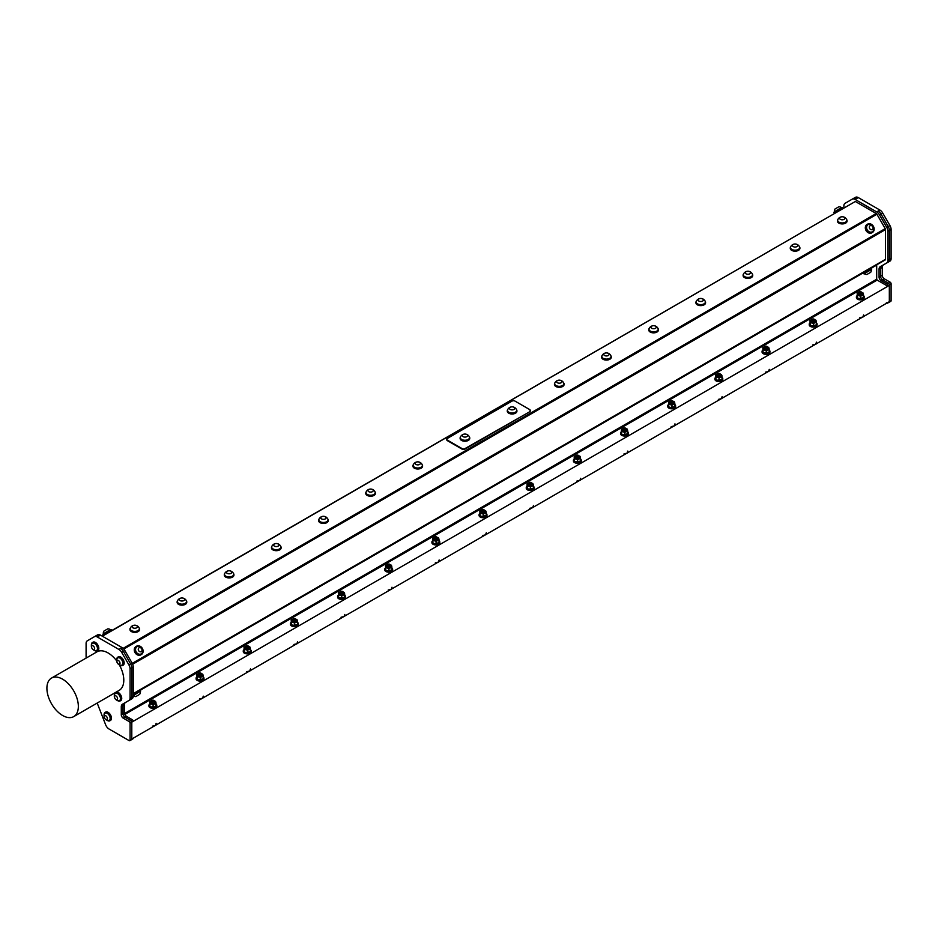 <?xml version="1.0" encoding="UTF-8"?>
<svg xmlns="http://www.w3.org/2000/svg" width="938" height="938" viewBox="0 0 938 938"><rect width="100%" height="100%" fill="white"/><g stroke="black" fill="none" stroke-linecap="round" stroke-linejoin="round"><path stroke-width="1.41" d="M78.346 706.42A22.231 12.839 60 0 1 73.739 716.597A22.231 12.839 60 0 1 51.508 703.758A22.231 12.839 60 0 1 51.508 678.08A22.231 12.839 60 0 1 68.638 684.048A22.231 12.839 60 0 1 78.346 706.42M124.836 714.428L877.159 280.075L887.852 286.254L889.33 284.777L889.33 301.661L131.801 739.015M434.892 537.04L434.915 538.142A1.348 0.786 0 0 0 435.889 538.365L434.529 537.826M436.51 538.729L435.08 538.775M435.889 538.365L434.118 537.767L434.599 537.263M437.436 537.673L434.153 538.178M434.106 538.447L434.106 538.4A1.747 1.008 -0 0 0 434.106 538.447A1.747 1.008 -0 0 0 434.13 538.6L437.612 538.213M434.106 537.908L434.47 538.529A1.747 1.008 180 0 1 434.106 537.908A1.747 1.008 180 0 1 434.118 537.767M434.47 538.529L436.85 537.064M482.05 509.815L482.085 510.917A1.348 0.786 0 0 0 483.058 511.14L481.686 510.6M483.68 511.503L482.238 511.538M483.058 511.14L481.288 510.542L481.757 510.026M484.606 510.448L481.323 510.952M481.276 511.163L481.276 511.222A1.747 1.008 -0 0 0 481.276 511.222A1.747 1.008 -0 0 0 481.288 511.362L484.77 510.917M481.276 510.729L481.628 511.292A1.747 1.008 180 0 1 481.276 510.682A1.747 1.008 180 0 1 481.288 510.542M481.628 511.292L484.02 509.826M529.22 482.578L529.243 483.691A1.348 0.786 0 0 0 530.216 483.902L528.856 483.363M530.849 484.266L529.407 484.313M530.216 483.902L528.457 483.305L528.926 482.8M531.764 483.222L528.481 483.715M528.434 483.985L528.434 483.938A1.747 1.008 -0 0 0 528.434 483.985A1.747 1.008 -0 0 0 528.457 484.137L531.94 483.75M528.434 483.445L528.798 484.067A1.747 1.008 180 0 1 528.434 483.445A1.747 1.008 180 0 1 528.457 483.305M528.798 484.067L531.178 482.601M576.389 455.352L576.413 456.454A1.348 0.786 0 0 0 577.386 456.677L576.014 456.138M578.007 457.041L576.565 457.087M577.386 456.677L575.615 456.079L576.084 455.563M578.934 455.985L575.651 456.489M575.604 456.712L575.604 456.759A1.747 1.008 -0 0 0 575.604 456.759A1.747 1.008 -0 0 0 575.615 456.9L579.098 456.454M575.604 456.267L575.967 456.829A1.747 1.008 180 0 1 575.604 456.22A1.747 1.008 180 0 1 575.615 456.079M575.967 456.829L578.347 455.364M623.547 428.115L623.582 429.229A1.348 0.786 0 0 0 624.544 429.44L623.184 428.901M625.177 429.803L623.735 429.85M624.544 429.44L622.785 428.854L623.254 428.338M626.092 428.76L622.82 429.264M622.762 429.534L622.762 429.475A1.747 1.008 -0 0 0 622.762 429.534A1.747 1.008 -0 0 0 622.785 429.674L626.267 429.287M622.762 429.041L623.125 429.604A1.747 1.008 180 0 1 622.762 428.994A1.747 1.008 180 0 1 622.785 428.854M623.125 429.604L625.505 428.138M670.717 400.889L670.74 401.992A1.348 0.786 0 0 0 671.714 402.214L670.342 401.675M673.038 401.816L670.893 402.625M671.714 402.214L669.943 401.616L670.424 401.112M673.261 401.523L669.978 402.027M669.931 402.25L669.931 402.296A1.747 1.008 -0 0 0 669.931 402.296A1.747 1.008 -0 0 0 669.943 402.449L673.437 402.003M669.931 401.816L670.295 402.379A1.747 1.008 180 0 1 669.931 401.757A1.747 1.008 180 0 1 669.943 401.616M670.295 402.379L672.675 400.913M717.875 373.664L717.91 374.766A1.348 0.786 0 0 0 718.871 374.989L717.511 374.45M719.505 375.352L718.062 375.388M718.871 374.989L717.113 374.391L717.582 373.875M720.419 374.297L717.148 374.801M717.089 375.071L717.089 375.012A1.747 1.008 -0 0 0 717.089 375.071A1.747 1.008 -0 0 0 717.113 375.212L720.595 374.825M717.089 374.579L717.453 375.141A1.747 1.008 180 0 1 717.089 374.532A1.747 1.008 180 0 1 717.113 374.391M717.453 375.141L719.845 373.676M765.045 346.427L765.068 347.541A1.348 0.786 0 0 0 766.041 347.752L764.681 347.212M767.366 347.353L765.232 348.162M766.041 347.752L764.271 347.154L764.751 346.65M767.589 347.072L764.306 347.564M764.259 347.787L764.259 347.834A1.747 1.008 -0 0 0 764.259 347.834A1.747 1.008 -0 0 0 764.282 347.986L767.765 347.541M764.259 347.295L764.622 347.916A1.747 1.008 180 0 1 764.259 347.295A1.747 1.008 180 0 1 764.271 347.154M764.622 347.916L767.003 346.45M812.202 319.201L812.238 320.304A1.348 0.786 0 0 0 813.211 320.526L811.839 319.987M813.832 320.89L812.39 320.925M813.211 320.526L811.44 319.928L811.909 319.412M814.759 319.835L811.476 320.339M811.429 320.608L811.429 320.562A1.747 1.008 -0 0 0 811.429 320.608A1.747 1.008 -0 0 0 811.44 320.749L814.923 320.374M811.429 320.116L811.78 320.679A1.747 1.008 180 0 1 811.429 320.069A1.747 1.008 180 0 1 811.44 319.928M811.78 320.679L814.172 319.213M859.372 291.964L859.396 293.078A1.348 0.786 0 0 0 860.369 293.289L858.61 292.691L859.079 292.187M861.916 292.609L858.633 293.113M860.369 293.289L859.009 292.75M861.002 293.653L859.56 293.7M858.587 293.324L858.587 293.383A1.747 1.008 -0 0 0 858.587 293.383A1.747 1.008 -0 0 0 858.61 293.524L862.092 293.078M858.587 292.844L858.95 293.453A1.747 1.008 180 0 1 858.587 292.844A1.747 1.008 180 0 1 858.61 292.691M858.95 293.453L861.33 291.988M151.897 700.428L151.933 701.53A1.348 0.786 0 0 0 152.906 701.753L151.534 701.202M154.219 701.343L152.085 702.152M152.906 701.753L151.135 701.155L151.604 700.639M154.453 701.061L151.17 701.565M151.124 701.835L151.124 701.776A1.747 1.008 -0 0 0 151.124 701.835A1.747 1.008 -0 0 0 151.135 701.976L154.618 701.53M151.124 701.296L151.475 701.905A1.747 1.008 180 0 1 151.124 701.296A1.747 1.008 180 0 1 151.135 701.155M151.475 701.905L153.867 700.44M199.067 673.191L199.091 674.305A1.348 0.786 0 0 0 200.064 674.516L198.704 673.976M201.389 674.117L199.255 674.926M200.064 674.516L198.305 673.918L198.774 673.414M201.611 673.824L198.328 674.328M198.281 674.551L198.281 674.598A1.747 1.008 -0 0 0 198.281 674.598A1.747 1.008 -0 0 0 198.305 674.75L201.787 674.363M198.281 674.117L198.645 674.68A1.747 1.008 180 0 1 198.281 674.059A1.747 1.008 180 0 1 198.305 673.918M198.645 674.68L201.025 673.214M246.237 645.965L246.26 647.068A1.348 0.786 0 0 0 247.233 647.29L245.862 646.751M248.547 646.88L246.413 647.689M247.233 647.29L245.463 646.692L245.932 646.176M248.781 646.599L245.498 647.103M245.451 647.372L245.451 647.326A1.747 1.008 -0 0 0 245.451 647.372A1.747 1.008 -0 0 0 245.463 647.513L248.945 647.103M245.451 646.833L245.815 647.443A1.747 1.008 180 0 1 245.451 646.833A1.747 1.008 180 0 1 245.463 646.692M245.815 647.443L248.195 645.977M293.395 618.728L293.43 619.842A1.348 0.786 0 0 0 294.391 620.053L292.633 619.455L293.102 618.951M295.939 619.373L292.668 619.866M294.391 620.053L293.031 619.514M295.024 620.417L293.582 620.464M292.609 620.088L292.609 620.135A1.747 1.008 -0 0 0 292.609 620.135A1.747 1.008 -0 0 0 292.633 620.288L296.115 619.901M292.609 619.655L292.973 620.217A1.747 1.008 180 0 1 292.609 619.596A1.747 1.008 180 0 1 292.633 619.455M292.973 620.217L295.353 618.752M343.109 592.136L339.779 592.863A1.747 1.008 -0 0 0 339.779 592.91A1.747 1.008 -0 0 0 339.791 593.051L343.273 592.64M339.779 592.37L340.142 592.992A1.747 1.008 180 0 1 339.779 592.37A1.747 1.008 180 0 1 339.791 592.23L340.271 591.726M340.142 592.992L342.522 591.515M340.564 591.503L340.588 592.605A1.348 0.786 0 0 0 341.561 592.828L340.189 592.288M342.182 593.191L340.74 593.238M341.561 592.828L339.791 592.23M386.937 565.626L386.937 565.684A1.747 1.008 -0 0 0 386.937 565.684A1.747 1.008 -0 0 0 386.96 565.825L390.443 565.438L386.995 565.415M386.937 565.192L387.3 565.755A1.747 1.008 180 0 1 386.937 565.145A1.747 1.008 180 0 1 386.96 565.004L387.429 564.488M387.3 565.755L389.692 564.289M387.722 564.277L387.757 565.38A1.348 0.786 0 0 0 388.719 565.602L387.359 565.051M389.352 565.954L387.91 566.001M388.719 565.602L386.96 565.004M149.693 704.051A3.94 2.275 -0 0 0 148.931 705.399A3.94 2.275 -0 0 0 152.871 707.674A3.94 2.275 -0 0 0 156.81 705.399A3.94 2.275 -0 0 0 156.036 704.051M156.763 705.728A3.94 2.275 180 0 1 156.81 706.044A3.94 2.275 180 0 1 152.871 708.319A3.94 2.275 180 0 1 148.931 706.044A3.94 2.275 180 0 1 148.966 705.728M196.863 676.826A3.94 2.275 -0 0 0 196.101 678.174A3.94 2.275 -0 0 0 200.029 680.449A3.94 2.275 -0 0 0 203.968 678.174A3.94 2.275 -0 0 0 203.206 676.826M203.933 678.491A3.94 2.275 180 0 1 203.968 678.819A3.94 2.275 180 0 1 200.029 681.094A3.94 2.275 180 0 1 196.101 678.819A3.94 2.275 180 0 1 196.136 678.491M244.032 649.6A3.94 2.275 -0 0 0 243.259 650.949A3.94 2.275 -0 0 0 247.198 653.223A3.94 2.275 -0 0 0 251.138 650.949A3.94 2.275 -0 0 0 250.376 649.6M251.103 651.265A3.94 2.275 180 0 1 251.138 651.593A3.94 2.275 180 0 1 247.198 653.856A3.94 2.275 180 0 1 243.259 651.593A3.94 2.275 180 0 1 243.294 651.265M291.19 622.363A3.94 2.275 -0 0 0 290.428 623.711A3.94 2.275 -0 0 0 294.368 625.986A3.94 2.275 -0 0 0 298.307 623.711A3.94 2.275 -0 0 0 297.534 622.363M298.261 624.04A3.94 2.275 180 0 1 298.307 624.356A3.94 2.275 180 0 1 294.368 626.631A3.94 2.275 180 0 1 290.428 624.356A3.94 2.275 180 0 1 290.463 624.04M338.36 595.138A3.94 2.275 -0 0 0 337.586 596.486A3.94 2.275 -0 0 0 341.526 598.761A3.94 2.275 -0 0 0 345.465 596.486A3.94 2.275 -0 0 0 344.703 595.138M345.43 596.803A3.94 2.275 180 0 1 345.465 597.131A3.94 2.275 180 0 1 341.526 599.405A3.94 2.275 180 0 1 337.586 597.131A3.94 2.275 180 0 1 337.633 596.803M385.518 567.9A3.94 2.275 -0 0 0 384.756 569.249A3.94 2.275 -0 0 0 388.695 571.523A3.94 2.275 -0 0 0 392.635 569.249A3.94 2.275 -0 0 0 391.861 567.9M392.588 569.577A3.94 2.275 180 0 1 392.635 569.894A3.94 2.275 180 0 1 388.695 572.168A3.94 2.275 180 0 1 384.756 569.894A3.94 2.275 180 0 1 384.791 569.577M432.688 540.675A3.94 2.275 -0 0 0 431.914 542.023A3.94 2.275 -0 0 0 435.853 544.298A3.94 2.275 -0 0 0 439.793 542.023A3.94 2.275 -0 0 0 439.031 540.675M439.758 542.34A3.94 2.275 180 0 1 439.793 542.668A3.94 2.275 180 0 1 435.853 544.943A3.94 2.275 180 0 1 431.914 542.668A3.94 2.275 180 0 1 431.961 542.34M479.846 513.449A3.94 2.275 -0 0 0 479.084 514.798A3.94 2.275 -0 0 0 483.023 517.072A3.94 2.275 -0 0 0 486.963 514.798A3.94 2.275 -0 0 0 486.189 513.449M486.916 515.114A3.94 2.275 180 0 1 486.963 515.431A3.94 2.275 180 0 1 483.023 517.706A3.94 2.275 180 0 1 479.084 515.431A3.94 2.275 180 0 1 479.119 515.114M527.015 486.212A3.94 2.275 -0 0 0 526.253 487.561A3.94 2.275 -0 0 0 530.181 489.835A3.94 2.275 -0 0 0 534.121 487.561A3.94 2.275 -0 0 0 533.359 486.212M534.085 487.889A3.94 2.275 180 0 1 534.121 488.206A3.94 2.275 180 0 1 530.181 490.48A3.94 2.275 180 0 1 526.253 488.206A3.94 2.275 180 0 1 526.288 487.889M574.173 458.987A3.94 2.275 -0 0 0 573.411 460.335A3.94 2.275 -0 0 0 577.351 462.61A3.94 2.275 -0 0 0 581.29 460.335A3.94 2.275 -0 0 0 580.528 458.987M581.255 460.652A3.94 2.275 180 0 1 581.29 460.98A3.94 2.275 180 0 1 577.351 463.255A3.94 2.275 180 0 1 573.411 460.98A3.94 2.275 180 0 1 573.446 460.652M621.343 431.75A3.94 2.275 -0 0 0 620.581 433.098A3.94 2.275 -0 0 0 624.52 435.373A3.94 2.275 -0 0 0 628.46 433.098A3.94 2.275 -0 0 0 627.686 431.75M628.413 433.426A3.94 2.275 180 0 1 628.46 433.743A3.94 2.275 180 0 1 624.52 436.018A3.94 2.275 180 0 1 620.581 433.743A3.94 2.275 180 0 1 620.616 433.426M668.513 404.524A3.94 2.275 -0 0 0 667.739 405.873A3.94 2.275 -0 0 0 671.678 408.147A3.94 2.275 -0 0 0 675.618 405.873A3.94 2.275 -0 0 0 674.856 404.524M675.583 406.189A3.94 2.275 180 0 1 675.618 406.517A3.94 2.275 180 0 1 671.678 408.792A3.94 2.275 180 0 1 667.739 406.517A3.94 2.275 180 0 1 667.786 406.189M130.394 627.968A4.819 2.779 -0 0 0 129.972 629.105A4.819 2.779 -0 0 0 134.779 631.884A4.819 2.779 -0 0 0 139.598 629.105A4.819 2.779 -0 0 0 139.176 627.968M130.194 628.929A4.596 2.65 -0 0 0 130.183 629.105A4.596 2.65 -0 0 0 131.531 630.981A4.596 2.65 -0 0 0 136.538 631.555A4.596 2.65 -0 0 0 139.375 629.105A4.596 2.65 -0 0 0 139.363 628.929M139.574 629.351A4.819 2.779 180 0 1 139.598 629.597A4.819 2.779 180 0 1 134.779 632.376A4.819 2.779 180 0 1 129.972 629.597A4.819 2.779 180 0 1 129.983 629.351M130.335 628.061A4.596 2.65 -0 0 0 130.183 628.753A4.596 2.65 -0 0 0 131.531 630.629A4.596 2.65 -0 0 0 136.538 631.204A4.596 2.65 -0 0 0 139.375 628.753A4.596 2.65 -0 0 0 139.223 628.061A4.889 4.889 0 0 0 130.335 628.061M132.926 625.669A2.626 1.513 -0 0 0 134.099 628.202A2.626 1.513 -0 0 0 137.323 626.35A2.626 1.513 -0 0 0 132.926 625.669M177.552 600.73A4.819 2.779 -0 0 0 177.13 601.868A4.819 2.779 -0 0 0 181.949 604.647A4.819 2.779 -0 0 0 186.756 601.868A4.819 2.779 -0 0 0 186.334 600.73M177.364 601.692A4.596 2.65 -0 0 0 177.352 601.868A4.596 2.65 -0 0 0 178.701 603.744A4.596 2.65 -0 0 0 183.707 604.318A4.596 2.65 -0 0 0 186.545 601.868A4.596 2.65 -0 0 0 186.533 601.692M186.744 602.126A4.819 2.779 180 0 1 186.756 602.372A4.819 2.779 180 0 1 181.949 605.151A4.819 2.779 180 0 1 177.13 602.372A4.819 2.779 180 0 1 177.153 602.126M177.505 600.836A4.596 2.65 -0 0 0 177.352 601.516A4.596 2.65 -0 0 0 178.701 603.392A4.596 2.65 -0 0 0 183.707 603.966A4.596 2.65 -0 0 0 186.545 601.516A4.596 2.65 -0 0 0 186.392 600.836A4.889 4.889 0 0 0 177.505 600.836M180.084 598.444A2.626 1.513 -0 0 0 181.269 600.977A2.626 1.513 -0 0 0 184.481 599.124A2.626 1.513 -0 0 0 180.084 598.444M224.721 573.505A4.819 2.779 -0 0 0 224.299 574.642A4.819 2.779 -0 0 0 229.107 577.421A4.819 2.779 -0 0 0 233.925 574.642A4.819 2.779 -0 0 0 233.503 573.505M224.522 574.466A4.596 2.65 -0 0 0 224.51 574.642A4.596 2.65 -0 0 0 225.859 576.518A4.596 2.65 -0 0 0 230.865 577.093A4.596 2.65 -0 0 0 233.703 574.642A4.596 2.65 -0 0 0 233.691 574.466M233.902 574.888A4.819 2.779 180 0 1 233.925 575.146A4.819 2.779 180 0 1 229.107 577.925A4.819 2.779 180 0 1 224.299 575.146A4.819 2.779 180 0 1 224.311 574.888M224.674 573.61A4.596 2.65 -0 0 0 224.51 574.291A4.596 2.65 -0 0 0 225.859 576.167A4.596 2.65 -0 0 0 230.865 576.741A4.596 2.65 -0 0 0 233.703 574.291A4.596 2.65 -0 0 0 233.55 573.61A4.889 4.889 0 0 0 224.674 573.61M227.254 571.207A2.626 1.513 -0 0 0 228.426 573.751A2.626 1.513 -0 0 0 231.651 571.887A2.626 1.513 -0 0 0 227.254 571.207M271.879 546.268A4.819 2.779 -0 0 0 271.457 547.405A4.819 2.779 -0 0 0 276.276 550.196A4.819 2.779 -0 0 0 281.095 547.405A4.819 2.779 -0 0 0 280.673 546.268M271.692 547.229A4.596 2.65 -0 0 0 271.68 547.405A4.596 2.65 -0 0 0 273.028 549.281A4.596 2.65 -0 0 0 278.035 549.867A4.596 2.65 -0 0 0 280.872 547.405A4.596 2.65 -0 0 0 280.861 547.229M281.072 547.663A4.819 2.779 180 0 1 281.095 547.909A4.819 2.779 180 0 1 276.276 550.688A4.819 2.779 180 0 1 271.457 547.909A4.819 2.779 180 0 1 271.481 547.663M271.832 546.373A4.596 2.65 -0 0 0 271.68 547.053A4.596 2.65 -0 0 0 273.028 548.929A4.596 2.65 -0 0 0 278.035 549.504A4.596 2.65 -0 0 0 280.872 547.053A4.596 2.65 -0 0 0 280.72 546.373A4.889 4.889 0 0 0 271.832 546.373M274.424 543.981A2.626 1.513 -0 0 0 275.596 546.514A2.626 1.513 -0 0 0 278.809 544.661A2.626 1.513 -0 0 0 274.424 543.981M319.049 519.042A4.819 2.779 -0 0 0 318.627 520.18A4.819 2.779 -0 0 0 323.434 522.958A4.819 2.779 -0 0 0 328.253 520.18A4.819 2.779 -0 0 0 327.831 519.042M318.85 520.004A4.596 2.65 -0 0 0 318.85 520.18A4.596 2.65 -0 0 0 320.186 522.056A4.596 2.65 -0 0 0 325.193 522.63A4.596 2.65 -0 0 0 328.03 520.18A4.596 2.65 -0 0 0 328.03 520.004M328.23 520.426A4.819 2.779 180 0 1 328.253 520.684A4.819 2.779 180 0 1 323.434 523.463A4.819 2.779 180 0 1 318.627 520.684A4.819 2.779 180 0 1 318.65 520.426M319.002 519.148A4.596 2.65 -0 0 0 318.85 519.828A4.596 2.65 -0 0 0 320.186 521.704A4.596 2.65 -0 0 0 325.193 522.278A4.596 2.65 -0 0 0 328.03 519.828A4.596 2.65 -0 0 0 327.878 519.148A4.889 4.889 0 0 0 319.002 519.148M321.582 516.744A2.626 1.513 -0 0 0 322.766 519.289A2.626 1.513 -0 0 0 325.978 517.424A2.626 1.513 -0 0 0 321.582 516.744M366.207 491.817A4.819 2.779 -0 0 0 365.785 492.954A4.819 2.779 -0 0 0 370.604 495.733A4.819 2.779 -0 0 0 375.423 492.954A4.819 2.779 -0 0 0 375.001 491.817M366.019 492.778A4.596 2.65 -0 0 0 366.008 492.954A4.596 2.65 -0 0 0 367.356 494.83A4.596 2.65 -0 0 0 372.363 495.405A4.596 2.65 -0 0 0 375.2 492.954A4.596 2.65 -0 0 0 375.188 492.778M375.399 493.2A4.819 2.779 180 0 1 375.423 493.447A4.819 2.779 180 0 1 370.604 496.225A4.819 2.779 180 0 1 365.785 493.447A4.819 2.779 180 0 1 365.808 493.2M366.16 491.911A4.596 2.65 -0 0 0 366.008 492.591A4.596 2.65 -0 0 0 367.356 494.467A4.596 2.65 -0 0 0 372.363 495.053A4.596 2.65 -0 0 0 375.2 492.591A4.596 2.65 -0 0 0 375.048 491.911A4.889 4.889 0 0 0 366.16 491.911M368.751 489.519A2.626 1.513 -0 0 0 369.924 492.051A2.626 1.513 -0 0 0 373.136 490.199A2.626 1.513 -0 0 0 368.751 489.519M413.377 464.58A4.819 2.779 -0 0 0 412.954 465.717A4.819 2.779 -0 0 0 417.773 468.496A4.819 2.779 -0 0 0 422.581 465.717A4.819 2.779 -0 0 0 422.159 464.58M413.189 465.541A4.596 2.65 -0 0 0 413.177 465.717A4.596 2.65 -0 0 0 414.514 467.593A4.596 2.65 -0 0 0 419.532 468.168A4.596 2.65 -0 0 0 422.37 465.717A4.596 2.65 -0 0 0 422.358 465.541M422.569 465.975A4.819 2.779 180 0 1 422.581 466.221A4.819 2.779 180 0 1 417.773 469A4.819 2.779 180 0 1 412.954 466.221A4.819 2.779 180 0 1 412.978 465.975M413.33 464.685A4.596 2.65 -0 0 0 413.177 465.365A4.596 2.65 -0 0 0 414.514 467.241A4.596 2.65 -0 0 0 419.532 467.816A4.596 2.65 -0 0 0 422.37 465.365A4.596 2.65 -0 0 0 422.206 464.685A4.889 4.889 0 0 0 413.33 464.685M415.909 462.293A2.626 1.513 -0 0 0 417.093 464.826A2.626 1.513 -0 0 0 420.306 462.973A2.626 1.513 -0 0 0 415.909 462.293M554.874 382.892A4.819 2.779 -0 0 0 554.452 384.029A4.819 2.779 -0 0 0 559.259 386.808A4.819 2.779 -0 0 0 564.078 384.029A4.819 2.779 -0 0 0 563.656 382.892M554.675 383.853A4.596 2.65 -0 0 0 554.663 384.029A4.596 2.65 -0 0 0 556.011 385.905A4.596 2.65 -0 0 0 561.018 386.479A4.596 2.65 -0 0 0 563.855 384.029A4.596 2.65 -0 0 0 563.844 383.853M564.055 384.275A4.819 2.779 180 0 1 564.078 384.533A4.819 2.779 180 0 1 559.259 387.312A4.819 2.779 180 0 1 554.452 384.533A4.819 2.779 180 0 1 554.464 384.275M554.827 382.997A4.596 2.65 -0 0 0 554.663 383.677A4.596 2.65 -0 0 0 556.011 385.553A4.596 2.65 -0 0 0 561.018 386.128A4.596 2.65 -0 0 0 563.855 383.677A4.596 2.65 -0 0 0 563.703 382.997A4.889 4.889 0 0 0 554.827 382.997M557.407 380.594A2.626 1.513 -0 0 0 558.579 383.138A2.626 1.513 -0 0 0 561.803 381.274A2.626 1.513 -0 0 0 557.407 380.594M602.032 355.666A4.819 2.779 -0 0 0 601.61 356.803A4.819 2.779 -0 0 0 606.429 359.582A4.819 2.779 -0 0 0 611.248 356.803A4.819 2.779 -0 0 0 610.826 355.666M601.844 356.628A4.596 2.65 -0 0 0 601.833 356.803A4.596 2.65 -0 0 0 603.181 358.679A4.596 2.65 -0 0 0 608.187 359.254A4.596 2.65 -0 0 0 611.025 356.803A4.596 2.65 -0 0 0 611.013 356.628M611.224 357.05A4.819 2.779 180 0 1 611.248 357.296A4.819 2.779 180 0 1 606.429 360.075A4.819 2.779 180 0 1 601.61 357.296A4.819 2.779 180 0 1 601.633 357.05M601.985 355.76A4.596 2.65 -0 0 0 601.833 356.44A4.596 2.65 -0 0 0 603.181 358.316A4.596 2.65 -0 0 0 608.187 358.891A4.596 2.65 -0 0 0 611.025 356.44A4.596 2.65 -0 0 0 610.873 355.76A4.889 4.889 0 0 0 601.985 355.76M604.576 353.368A2.626 1.513 -0 0 0 605.749 355.901A2.626 1.513 -0 0 0 608.961 354.048A2.626 1.513 -0 0 0 604.576 353.368M649.202 328.429A4.819 2.779 -0 0 0 648.779 329.566A4.819 2.779 -0 0 0 653.587 332.345A4.819 2.779 -0 0 0 658.406 329.566A4.819 2.779 -0 0 0 657.984 328.429M649.002 329.39A4.596 2.65 -0 0 0 649.002 329.566A4.596 2.65 -0 0 0 650.339 331.442A4.596 2.65 -0 0 0 655.345 332.017A4.596 2.65 -0 0 0 658.183 329.566A4.596 2.65 -0 0 0 658.183 329.39M658.382 329.824A4.819 2.779 180 0 1 658.406 330.07A4.819 2.779 180 0 1 653.587 332.849A4.819 2.779 180 0 1 648.779 330.07A4.819 2.779 180 0 1 648.803 329.824M649.155 328.535A4.596 2.65 -0 0 0 649.002 329.215A4.596 2.65 -0 0 0 650.339 331.091A4.596 2.65 -0 0 0 655.345 331.665A4.596 2.65 -0 0 0 658.183 329.215A4.596 2.65 -0 0 0 658.03 328.535A4.889 4.889 0 0 0 649.155 328.535M651.734 326.143A2.626 1.513 -0 0 0 652.918 328.675A2.626 1.513 -0 0 0 656.131 326.823A2.626 1.513 -0 0 0 651.734 326.143M715.671 377.299A3.94 2.275 -0 0 0 714.908 378.647A3.94 2.275 -0 0 0 718.848 380.922A3.94 2.275 -0 0 0 722.788 378.647A3.94 2.275 -0 0 0 722.014 377.299M722.741 378.964A3.94 2.275 180 0 1 722.788 379.28A3.94 2.275 180 0 1 718.848 381.555A3.94 2.275 180 0 1 714.908 379.28A3.94 2.275 180 0 1 714.944 378.964M762.84 350.062A3.94 2.275 -0 0 0 762.066 351.41A3.94 2.275 -0 0 0 766.006 353.685A3.94 2.275 -0 0 0 769.946 351.41A3.94 2.275 -0 0 0 769.183 350.062M769.91 351.738A3.94 2.275 180 0 1 769.946 352.055A3.94 2.275 180 0 1 766.006 354.329A3.94 2.275 180 0 1 762.066 352.055A3.94 2.275 180 0 1 762.113 351.738M809.998 322.836A3.94 2.275 -0 0 0 809.236 324.185A3.94 2.275 -0 0 0 813.176 326.459A3.94 2.275 -0 0 0 817.115 324.185A3.94 2.275 -0 0 0 816.341 322.836M817.068 324.501A3.94 2.275 180 0 1 817.115 324.829A3.94 2.275 180 0 1 813.176 327.104A3.94 2.275 180 0 1 809.236 324.829A3.94 2.275 180 0 1 809.271 324.501M696.359 301.204A4.819 2.779 -0 0 0 695.937 302.341A4.819 2.779 -0 0 0 700.756 305.12A4.819 2.779 -0 0 0 705.575 302.341A4.819 2.779 -0 0 0 705.153 301.204M696.172 302.165A4.596 2.65 -0 0 0 696.16 302.341A4.596 2.65 -0 0 0 697.509 304.217A4.596 2.65 -0 0 0 702.515 304.791A4.596 2.65 -0 0 0 705.353 302.341A4.596 2.65 -0 0 0 705.341 302.165M705.552 302.587A4.819 2.779 180 0 1 705.575 302.833A4.819 2.779 180 0 1 700.756 305.624A4.819 2.779 180 0 1 695.937 302.833A4.819 2.779 180 0 1 695.961 302.587M696.313 301.297A4.596 2.65 -0 0 0 696.16 301.989A4.596 2.65 -0 0 0 697.509 303.865A4.596 2.65 -0 0 0 702.515 304.44A4.596 2.65 -0 0 0 705.353 301.989A4.596 2.65 -0 0 0 705.2 301.309A4.889 4.889 0 0 0 696.313 301.297M698.904 298.905A2.626 1.513 -0 0 0 700.076 301.45A2.626 1.513 -0 0 0 703.289 299.585A2.626 1.513 -0 0 0 698.904 298.905M743.529 273.966A4.819 2.779 -0 0 0 743.107 275.104A4.819 2.779 -0 0 0 747.926 277.883A4.819 2.779 -0 0 0 752.733 275.104A4.819 2.779 -0 0 0 752.311 273.966M743.342 274.928A4.596 2.65 -0 0 0 743.33 275.104A4.596 2.65 -0 0 0 744.666 276.98A4.596 2.65 -0 0 0 749.685 277.554A4.596 2.65 -0 0 0 752.522 275.104A4.596 2.65 -0 0 0 752.51 274.928M752.722 275.362A4.819 2.779 180 0 1 752.733 275.608A4.819 2.779 180 0 1 747.926 278.387A4.819 2.779 180 0 1 743.107 275.608A4.819 2.779 180 0 1 743.13 275.362M743.482 274.072A4.596 2.65 -0 0 0 743.33 274.752A4.596 2.65 -0 0 0 744.666 276.628A4.596 2.65 -0 0 0 749.685 277.202A4.596 2.65 -0 0 0 752.522 274.752A4.596 2.65 -0 0 0 752.358 274.072A4.889 4.889 0 0 0 743.482 274.072M746.062 271.68A2.626 1.513 -0 0 0 747.246 274.213A2.626 1.513 -0 0 0 750.459 272.36A2.626 1.513 -0 0 0 746.062 271.68M790.699 246.741A4.819 2.779 -0 0 0 790.277 247.878A4.819 2.779 -0 0 0 795.084 250.657A4.819 2.779 -0 0 0 799.903 247.878A4.819 2.779 -0 0 0 799.481 246.741M790.5 247.702A4.596 2.65 -0 0 0 790.488 247.878A4.596 2.65 -0 0 0 791.836 249.754A4.596 2.65 -0 0 0 796.843 250.329A4.596 2.65 -0 0 0 799.68 247.878A4.596 2.65 -0 0 0 799.668 247.702M799.88 248.124A4.819 2.779 180 0 1 799.903 248.382A4.819 2.779 180 0 1 795.084 251.161A4.819 2.779 180 0 1 790.277 248.382A4.819 2.779 180 0 1 790.288 248.124M790.64 246.846A4.596 2.65 -0 0 0 790.488 247.526A4.596 2.65 -0 0 0 791.836 249.402A4.596 2.65 -0 0 0 796.843 249.977A4.596 2.65 -0 0 0 799.68 247.526A4.596 2.65 -0 0 0 799.528 246.846A4.889 4.889 0 0 0 790.64 246.846M793.231 244.443A2.626 1.513 -0 0 0 794.404 246.987A2.626 1.513 -0 0 0 797.628 245.123A2.626 1.513 -0 0 0 793.231 244.443M469.516 437.765A4.596 2.65 180 0 1 469.528 437.94A4.596 2.65 180 0 1 466.69 440.391A4.596 2.65 180 0 1 461.684 439.816A4.596 2.65 180 0 1 460.335 437.94A4.596 2.65 180 0 1 460.347 437.765M460.488 436.909A4.596 2.65 -0 0 0 460.335 437.589A4.596 2.65 -0 0 0 461.684 439.465A4.596 2.65 -0 0 0 466.69 440.039A4.596 2.65 -0 0 0 469.528 437.589A4.596 2.65 -0 0 0 469.375 436.909A4.889 4.889 0 0 0 460.488 436.909M463.079 434.517A2.626 1.513 -0 0 0 464.251 437.049A2.626 1.513 -0 0 0 467.476 435.197A2.626 1.513 -0 0 0 463.079 434.517M460.546 436.803A4.819 2.779 -0 0 0 460.124 437.94A4.819 2.779 -0 0 0 464.931 440.719A4.819 2.779 -0 0 0 469.75 437.94A4.819 2.779 -0 0 0 469.328 436.803M460.136 438.198A4.819 2.779 -0 0 0 460.124 438.445A4.819 2.779 -0 0 0 464.931 441.223A4.819 2.779 -0 0 0 469.75 438.445A4.819 2.779 -0 0 0 469.727 438.198M464.978 449.126L464.978 448.587A2.064 1.196 180 0 1 462.059 448.587L462.059 449.126A2.064 1.196 -0 0 0 464.978 449.126L529.653 411.782A2.064 1.196 -0 0 0 530.263 410.938A2.064 1.196 -0 0 0 530.216 410.668M464.978 448.587L529.653 411.782M446.816 439.535A2.064 1.196 -0 0 0 446.769 439.805A2.064 1.196 -0 0 0 447.367 440.649L447.367 440.11A2.064 1.196 180 0 1 446.769 439.265A2.064 1.196 180 0 1 447.367 438.421L512.054 401.077A2.064 1.196 180 0 1 514.974 401.077L529.653 409.554A2.064 1.196 180 0 1 530.263 410.398A2.064 1.196 180 0 1 529.653 411.243M447.367 440.11L462.059 448.587M507.306 410.961A4.819 2.779 -0 0 0 507.282 411.219A4.819 2.779 -0 0 0 512.101 413.998A4.819 2.779 -0 0 0 516.908 411.219A4.819 2.779 -0 0 0 516.897 410.961M846.838 220.465A4.596 2.65 180 0 1 846.85 220.653A4.596 2.65 180 0 1 844.012 223.103A4.596 2.65 180 0 1 839.006 222.529A4.596 2.65 180 0 1 837.657 220.653A4.596 2.65 180 0 1 837.669 220.465M837.81 219.609A4.596 2.65 -0 0 0 837.657 220.289A4.596 2.65 -0 0 0 839.006 222.165A4.596 2.65 -0 0 0 844.012 222.74A4.596 2.65 -0 0 0 846.85 220.289A4.596 2.65 -0 0 0 846.697 219.609A4.889 4.889 0 0 0 837.81 219.609M840.389 217.217A2.626 1.513 -0 0 0 841.574 219.75A2.626 1.513 -0 0 0 844.786 217.897A2.626 1.513 -0 0 0 840.389 217.217M837.857 219.515A4.819 2.779 -0 0 0 837.435 220.653A4.819 2.779 -0 0 0 842.254 223.432A4.819 2.779 -0 0 0 847.061 220.653A4.819 2.779 -0 0 0 846.639 219.515M847.049 220.899A4.819 2.779 180 0 1 847.061 221.145A4.819 2.779 180 0 1 842.254 223.924A4.819 2.779 180 0 1 837.435 221.145A4.819 2.779 180 0 1 837.458 220.899M889.107 302.306L890.819 301.309A1.337 0.774 -120 0 0 891.1 300.699L889.388 301.696A1.337 0.774 60 0 1 888.884 302.364M858.293 197.59L879.926 210.077L878.203 211.073A5.558 3.213 60 0 1 880.981 214.005L882.705 213.008L889.951 225.566L888.239 226.562L880.981 214.005A5.558 3.213 -120 0 0 878.179 211.05L876.69 211.906L855.069 199.419L856.582 198.586A5.558 3.213 -120 0 0 856.546 198.563L858.293 197.59A5.558 3.213 -120 0 0 855.515 197.32L854.096 198.141L855.515 197.32M882.705 213.008A5.558 3.213 -120 0 0 879.926 210.077M891.1 229.447L891.1 258.583L889.388 259.568L889.388 230.431L891.1 229.447A5.558 3.213 -120 0 0 889.951 225.566M889.388 259.568A5.558 3.213 60 0 1 888.239 262.112L889.951 261.127A5.558 3.213 -120 0 0 891.1 258.583M882.295 267.424A5.558 3.213 60 0 1 883.444 264.879L881.732 265.864A5.558 3.213 -120 0 0 880.583 268.409L882.295 267.424L882.295 275.373L880.583 276.37A2.779 1.606 -120 0 0 880.852 277.671A2.896 1.665 60 0 1 880.548 276.253L879.07 277.109A2.896 1.665 -120 0 0 881.11 280.65L882.588 279.794A2.896 1.665 60 0 1 880.852 277.671M884.264 278.785L890.162 282.186L888.438 283.17L882.552 279.77L884.264 278.785A2.779 1.606 60 0 1 882.295 275.373M889.388 301.696L889.388 284.812L891.1 283.815A1.337 0.774 -120 0 0 890.162 282.186M891.1 283.815L891.1 300.699M880.583 276.37L880.583 268.409M888.239 226.562A5.558 3.213 60 0 1 889.388 230.431M886.727 227.395L879.469 214.837L880.958 213.981L888.204 226.539L886.727 227.395A5.558 3.213 60 0 1 887.876 231.264L889.353 230.408A5.558 3.213 -120 0 0 888.204 226.539M889.353 230.408L889.353 259.545L887.876 260.401A5.558 3.213 60 0 1 886.727 262.945L888.204 262.089A5.558 3.213 -120 0 0 889.353 259.545M880.548 268.397A5.558 3.213 60 0 1 881.697 265.853L880.219 266.697A5.558 3.213 -120 0 0 879.07 269.241L880.548 268.397L880.548 276.253M888.438 283.17A1.337 0.774 60 0 1 889.388 284.812M889.33 284.777A1.337 0.774 -120 0 0 888.392 283.147L886.914 283.991A1.337 0.774 60 0 1 887.852 285.633M887.852 302.517A1.337 0.774 60 0 1 887.571 303.126L889.048 302.271A1.337 0.774 -120 0 0 889.33 301.661M882.588 279.794L888.392 283.147M120.58 648.439A5.558 3.213 60 0 1 120.615 648.463L118.903 649.448A5.558 3.213 60 0 1 121.682 652.379L123.394 651.394A5.558 3.213 -120 0 0 120.615 648.463L122.057 647.583L100.436 635.096A5.558 3.213 -120 0 0 97.658 634.827L96.215 635.694A5.558 3.213 60 0 1 98.994 635.976L100.436 635.096M124.836 650.515L123.382 651.359L130.64 663.952L128.928 664.936A5.558 3.213 60 0 1 130.077 668.806L131.801 667.821A5.558 3.213 -120 0 0 130.64 663.952L132.094 663.072L124.836 650.515A5.558 3.213 -120 0 0 122.057 647.583M133.243 666.953L131.801 667.786L131.801 696.957L130.077 697.954A5.558 3.213 60 0 1 128.928 700.498L130.64 699.502A5.558 3.213 -120 0 0 131.801 696.957L133.243 696.09L133.243 666.953A5.558 3.213 -120 0 0 132.094 663.072M125.293 702.597A5.558 3.213 60 0 0 124.437 704.93L122.995 705.763A5.558 3.213 60 0 1 124.144 703.254L122.432 704.25A5.558 3.213 -120 0 0 121.283 706.795L122.995 705.798L122.995 713.759L121.283 714.744A2.779 1.606 -120 0 0 123.241 718.156L124.953 717.16L130.804 720.536A1.337 0.774 60 0 1 130.851 720.572L129.139 721.557A1.337 0.774 60 0 1 130.077 723.186L131.801 722.201A1.337 0.774 -120 0 0 130.851 720.572L130.804 720.536A1.337 0.774 60 0 1 130.804 720.536L125 717.183L126.478 716.339A2.896 1.665 60 0 1 124.437 712.798L122.995 713.63M124.953 717.16A2.779 1.606 -120 0 1 123.265 715.073A2.779 1.606 60 0 1 122.995 713.759M131.801 722.201L131.801 739.085L130.077 740.07A1.337 0.774 60 0 1 129.139 740.621L109.031 729.002A5.558 3.213 60 0 1 105.631 724.769L97.2 703.054M129.807 740.68L131.519 739.695A1.337 0.774 -120 0 0 131.801 739.085M130.077 740.07L130.077 723.186M129.139 721.557L123.241 718.156M121.283 714.744L121.283 706.795M122.432 704.25L130.64 699.502M130.077 697.954L130.077 668.806M128.928 664.936L121.682 652.379M118.903 649.448L97.271 636.961L98.994 635.976M97.658 634.827L94.492 636.691A5.558 3.213 60 0 1 97.271 636.961M98.959 635.952A5.558 3.213 60 0 0 96.18 635.683L87.246 640.877A5.558 3.213 60 0 0 86.097 643.421L86.097 658.113M120.416 700.733A4.819 2.779 -120 0 0 120.744 700.592A4.819 2.779 -120 0 0 121.741 698.388A4.819 2.779 -120 0 0 119.63 693.545A4.819 2.779 -120 0 0 115.925 692.256A4.819 2.779 -120 0 0 115.644 692.455M97.493 650.667A4.819 2.779 -120 0 0 97.81 650.526A4.819 2.779 -120 0 0 98.807 648.322A4.819 2.779 -120 0 0 96.708 643.48A4.819 2.779 -120 0 0 93.003 642.19A4.819 2.779 -120 0 0 92.721 642.389M122.855 665.312A4.819 2.779 -120 0 0 123.183 665.171A4.819 2.779 -120 0 0 124.179 662.967A4.819 2.779 -120 0 0 122.069 658.113A4.819 2.779 -120 0 0 118.364 656.823A4.819 2.779 -120 0 0 118.082 657.034M110.156 720.572A4.819 2.779 -120 0 0 110.485 720.431A4.819 2.779 -120 0 0 110.766 715.401A4.819 2.779 -120 0 0 106.334 711.883A4.819 2.779 -120 0 0 105.666 712.094A4.819 2.779 -120 0 0 105.384 712.305M119.255 664.784A22.231 12.839 60 0 1 123.793 680.179A22.231 12.839 60 0 1 119.185 690.356L73.739 716.597M51.508 678.08L96.954 651.84A22.231 12.839 60 0 1 116.734 660.95M105.267 713.091A4.162 2.404 60 0 1 105.396 713.009A4.162 2.404 60 0 1 109.547 715.413A4.162 2.404 60 0 1 109.547 720.208A4.162 2.404 60 0 1 109.418 720.278M108.445 720.548A4.162 2.404 -120 0 0 108.808 720.536A4.162 2.404 -120 0 0 109.3 720.361A4.162 2.404 -120 0 0 109.3 715.553A4.162 2.404 -120 0 0 105.138 713.161A4.162 2.404 -120 0 0 104.552 713.795A4.631 4.631 0 0 0 108.445 720.548M104.47 717.805A2.193 1.266 -120 0 0 107.143 719.212A2.193 1.266 -120 0 0 105.701 715.764A2.193 1.266 -120 0 0 104.47 717.805M107.061 720.278A4.819 2.779 -120 0 0 109.875 720.783A4.819 2.779 -120 0 0 110.156 715.753A4.819 2.779 -120 0 0 105.736 712.223A4.819 2.779 -120 0 0 105.068 712.446A4.819 2.779 -120 0 0 104.095 715.143M96.18 635.683L88.922 639.857A5.558 3.213 60 0 0 88.641 640.068M92.604 643.175A4.162 2.404 60 0 1 92.721 643.105A4.162 2.404 60 0 1 96.884 645.496A4.162 2.404 60 0 1 96.884 650.304A4.162 2.404 60 0 1 96.755 650.374M95.782 650.644A4.162 2.404 -120 0 0 96.133 650.62A4.162 2.404 -120 0 0 96.626 650.444A4.162 2.404 -120 0 0 96.626 645.649A4.162 2.404 -120 0 0 92.475 643.245A4.162 2.404 -120 0 0 91.877 643.878A4.631 4.631 0 0 0 95.782 650.644M91.795 647.9A2.193 1.266 -120 0 0 94.48 649.295A2.193 1.266 -120 0 0 93.026 645.86A2.193 1.266 -120 0 0 91.795 647.9M94.386 650.362A4.819 2.779 -120 0 0 97.212 650.866A4.819 2.779 -120 0 0 97.212 645.309A4.819 2.779 -120 0 0 92.393 642.53A4.819 2.779 -120 0 0 91.396 644.734A4.819 2.779 -120 0 0 91.432 645.227M117.965 657.819A4.162 2.404 60 0 1 118.094 657.749A4.162 2.404 60 0 1 121.87 659.555A4.162 2.404 60 0 1 122.819 664.339A4.162 2.404 60 0 1 122.245 664.948A4.162 2.404 60 0 1 122.116 665.007M121.143 665.288A4.162 2.404 -120 0 0 121.999 665.089A4.162 2.404 -120 0 0 122.573 664.479A4.162 2.404 -120 0 0 121.612 659.695A4.162 2.404 -120 0 0 117.836 657.89A4.162 2.404 -120 0 0 117.25 658.523A4.631 4.631 0 0 0 121.143 665.288M117.801 663.553A2.193 1.266 -120 0 0 120.005 663.072A2.193 1.266 -120 0 0 117.59 660.352A2.193 1.266 -120 0 0 117.801 663.553M119.759 665.007A4.819 2.779 -120 0 0 122.573 665.511A4.819 2.779 -120 0 0 122.573 659.953A4.819 2.779 -120 0 0 117.766 657.175A4.819 2.779 -120 0 0 116.769 659.379A4.819 2.779 -120 0 0 116.793 659.871M447.367 440.649L462.059 449.126M102.359 636.21L855.35 201.482L876.233 213.536L123.113 648.357M864.004 273.38L871.777 268.901L864.179 273.697A4.631 4.631 0 0 0 866.911 274.482L870.699 272.301A4.631 4.631 0 0 0 871.379 269.546L864.179 273.697M862.972 272.77L876.831 264.762L871.25 267.987L871.777 268.901M871.343 268.162L876.69 265.079L876.69 279.254L124.52 713.525M863.429 273.708L862.913 272.806L133.243 694.073L876.69 265.079M865.891 226.75A4.819 3.928 60 0 0 867.779 231.721A4.819 3.928 60 0 0 872.41 232.483A4.819 3.928 60 0 0 873.407 226.351A4.819 3.928 60 0 0 867.603 224.147A4.819 3.928 60 0 0 865.891 226.75M868.013 224.663A4.162 3.4 60 0 0 867.931 224.71A4.162 3.4 60 0 0 866.548 228.743A4.162 3.4 60 0 0 872.082 231.909A4.162 3.4 60 0 0 872.176 231.862M872.141 232.624A4.819 3.928 -120 0 1 871.883 232.788A4.819 3.928 -120 0 1 867.251 232.026A4.819 3.928 -120 0 1 865.375 227.055A4.819 3.928 -120 0 1 867.075 224.452A4.819 3.928 -120 0 1 867.345 224.311M869.186 224.252A4.162 3.4 60 0 0 868.107 224.604A4.162 3.4 60 0 0 866.724 228.638A4.162 3.4 60 0 0 872.27 231.803A4.162 3.4 60 0 0 873.724 229.634A4.631 4.631 0 0 0 870.71 224.428A4.162 3.4 60 0 0 869.186 224.252M870.675 225.53A2.193 1.782 60 0 0 869.901 228.849A2.193 1.782 60 0 0 873.055 228.462A2.193 1.782 60 0 0 870.675 225.53M834.468 213.289L833.941 212.387L842.277 207.568L842.805 208.471M840.026 208.459L841.538 207.579A4.631 4.631 0 0 0 838.807 206.794L835.019 208.986A4.631 4.631 0 0 0 834.328 211.742L840.026 208.459M103.415 635.354L102.887 634.451L111.235 629.633L111.751 630.547M103.567 633.642L110.485 629.656A4.631 4.631 0 0 0 107.753 628.859L103.966 631.051A4.631 4.631 0 0 0 103.274 633.807L103.567 633.642M134.415 694.612L140.723 690.966L134.415 694.612M140.149 691.294L133.243 695.703M138.883 694.812L135.858 696.559L138.883 694.812M134.849 648.826A4.819 3.928 60 0 0 136.725 653.798A4.819 3.928 60 0 0 141.357 654.548A4.819 3.928 60 0 0 142.353 648.416A4.819 3.928 60 0 0 136.549 646.212A4.819 3.928 60 0 0 134.849 648.826M136.971 646.728A4.162 3.4 60 0 0 136.878 646.786A4.162 3.4 60 0 0 135.494 650.808A4.162 3.4 60 0 0 141.028 653.985A4.162 3.4 60 0 0 141.122 653.927M141.087 654.689A4.819 3.928 -120 0 1 140.841 654.853A4.819 3.928 -120 0 1 136.209 654.091A4.819 3.928 -120 0 1 134.322 649.131A4.819 3.928 -120 0 1 136.022 646.517A4.819 3.928 -120 0 1 136.291 646.376M138.132 646.317A4.162 3.4 60 0 0 137.054 646.681A4.162 3.4 60 0 0 135.682 650.702A4.162 3.4 60 0 0 141.216 653.88A4.162 3.4 60 0 0 142.67 651.711A4.631 4.631 0 0 0 139.656 646.505A4.162 3.4 60 0 0 138.132 646.317M139.633 647.607A2.193 1.782 60 0 0 138.847 650.925A2.193 1.782 60 0 0 142.001 650.538A2.193 1.782 60 0 0 139.633 647.607M516.686 410.539A4.596 2.65 180 0 1 516.697 410.715A4.596 2.65 180 0 1 513.86 413.166A4.596 2.65 180 0 1 508.853 412.591A4.596 2.65 180 0 1 507.505 410.715A4.596 2.65 180 0 1 507.517 410.539M507.657 409.683A4.596 2.65 -0 0 0 507.505 410.363A4.596 2.65 -0 0 0 508.853 412.239A4.596 2.65 -0 0 0 513.86 412.814A4.596 2.65 -0 0 0 516.697 410.363A4.596 2.65 -0 0 0 516.545 409.683A4.889 4.889 0 0 0 507.657 409.683M510.237 407.28A2.626 1.513 -0 0 0 511.421 409.824A2.626 1.513 -0 0 0 514.634 407.96A2.626 1.513 -0 0 0 510.237 407.28M857.168 295.599A3.94 2.275 -0 0 0 856.406 296.947A3.94 2.275 -0 0 0 860.334 299.222A3.94 2.275 -0 0 0 864.273 296.947A3.94 2.275 -0 0 0 863.511 295.599M864.238 297.276A3.94 2.275 180 0 1 864.273 297.592A3.94 2.275 180 0 1 860.334 299.867A3.94 2.275 180 0 1 856.406 297.592A3.94 2.275 180 0 1 856.441 297.276M886.914 283.991L881.11 280.65M879.07 277.109L879.07 269.241M880.219 266.697L889.951 261.127M887.876 260.401L887.876 231.264M876.69 211.906A5.558 3.213 60 0 1 879.469 214.837M856.546 198.563A5.558 3.213 -120 0 0 853.768 198.281L852.29 199.137A5.558 3.213 60 0 1 855.069 199.419M853.768 198.281L845.044 203.323A5.558 3.213 60 0 0 843.883 205.868L843.883 207.849M886.387 302.763L886.914 303.056A1.337 0.774 60 0 0 887.571 303.126M853.58 202.502L102.148 636.093M123.793 649.049L876.901 214.239A1.337 0.774 -120 0 0 876.233 213.536M876.901 214.239L885.214 228.638L132.246 663.365M132.657 664.221L885.495 229.576A1.337 0.774 -120 0 0 885.214 228.638M885.495 229.576L885.495 259.31L133.243 693.628M133.243 694.073L885.214 259.92A1.337 0.774 -120 0 0 885.495 259.31M877.159 280.075L876.69 279.254M131.683 739.531L132.938 738.804A1.337 0.774 -120 0 0 133.219 738.194M132.094 698.634L130.933 699.302L132.094 698.634A5.558 3.213 -120 0 0 133.243 696.09M124.437 704.93L124.437 712.798M126.478 716.339L132.27 719.681L130.792 720.536M131.789 722.131L133.219 721.31A1.337 0.774 -120 0 0 132.27 719.681M133.219 721.31L887.852 286.254M123.265 715.073A2.896 1.665 -120 0 0 125 717.183M859.056 292.363A1.29 0.75 0 0 0 861.248 291.941A1.29 0.75 0 0 0 859.056 292.363M863.617 314.922L863.124 316.188M863.124 316.938L859.841 317.701M862.948 292.855L863.394 293.864A3.06 1.77 180 0 1 863.406 293.969A3.06 1.77 180 0 1 863.089 294.755A3.06 1.77 180 0 1 862.045 295.447A3.06 1.77 180 0 1 858.985 295.564A3.06 1.77 180 0 1 857.285 294.086A3.06 1.77 180 0 1 857.273 293.969A3.06 1.77 180 0 1 858.469 292.574M863.394 293.864L863.511 295.06L860.568 296.197L857.402 295.282L857.168 293.254L858.633 292.504M857.168 293.254L857.402 297.909L858.985 298.542L863.511 297.674L863.511 295.06M860.568 296.197L860.568 298.812M857.402 295.282L857.402 297.909M507.704 409.578A4.819 2.779 -0 0 0 507.282 410.715A4.819 2.779 -0 0 0 512.101 413.494A4.819 2.779 -0 0 0 516.908 410.715A4.819 2.779 -0 0 0 516.486 409.578M115.526 693.252A4.162 2.404 60 0 1 115.655 693.17A4.162 2.404 60 0 1 119.806 695.574A4.162 2.404 60 0 1 119.806 700.369A4.162 2.404 60 0 1 119.677 700.44M118.704 700.709A4.162 2.404 -120 0 0 119.067 700.686A4.162 2.404 -120 0 0 119.56 700.522A4.162 2.404 -120 0 0 119.56 695.715A4.162 2.404 -120 0 0 115.397 693.311A4.162 2.404 -120 0 0 114.811 693.956A4.631 4.631 0 0 0 118.704 700.709M114.729 697.966A2.193 1.266 -120 0 0 117.402 699.361A2.193 1.266 -120 0 0 115.96 695.926A2.193 1.266 -120 0 0 114.729 697.966M117.32 700.428A4.819 2.779 -120 0 0 120.134 700.944A4.819 2.779 -120 0 0 120.134 695.375A4.819 2.779 -120 0 0 115.327 692.596A4.819 2.779 -120 0 0 114.33 694.8A4.819 2.779 -120 0 0 114.354 695.293M815.79 320.093L816.236 321.089A3.06 1.77 180 0 1 816.236 321.206A3.06 1.77 180 0 1 815.919 321.992A3.06 1.77 180 0 1 814.876 322.672A3.06 1.77 180 0 1 811.816 322.789A3.06 1.77 180 0 1 810.115 321.324A3.06 1.77 180 0 1 810.115 321.206A3.06 1.77 180 0 1 811.3 319.799M816.236 321.089L816.341 322.285L813.41 323.422L810.233 322.52L809.998 320.479L811.476 319.729M809.998 320.479L810.233 325.134L811.816 325.767L816.341 324.9L816.341 322.285M813.41 323.422L813.41 326.037M810.233 322.52L810.233 325.134M811.898 319.588A1.29 0.75 0 0 0 814.09 319.166A1.29 0.75 0 0 0 811.898 319.588M816.459 342.147L815.966 343.425M815.966 344.176L812.683 344.938M768.621 347.318L769.066 348.315A3.06 1.77 180 0 1 769.078 348.432A3.06 1.77 180 0 1 768.761 349.217A3.06 1.77 180 0 1 767.706 349.909A3.06 1.77 180 0 1 764.658 350.015A3.06 1.77 180 0 1 762.957 348.549A3.06 1.77 180 0 1 762.946 348.432A3.06 1.77 180 0 1 764.142 347.037M769.066 348.315L769.183 349.522L766.24 350.648L763.063 349.745L762.84 347.705L764.306 346.966M762.84 347.705L763.063 352.36L764.658 352.993L769.183 352.137L769.183 349.522M766.24 350.648L766.24 353.274M763.063 349.745L763.063 352.36M764.728 346.814A1.29 0.75 0 0 0 766.921 346.392A1.29 0.75 0 0 0 764.728 346.814M769.289 369.373L768.797 370.651M768.797 371.401L765.514 372.163M721.451 374.555L721.908 375.552A3.06 1.77 180 0 1 721.908 375.669A3.06 1.77 180 0 1 721.592 376.443A3.06 1.77 180 0 1 720.548 377.135A3.06 1.77 180 0 1 717.488 377.252A3.06 1.77 180 0 1 715.788 375.775A3.06 1.77 180 0 1 715.776 375.669A3.06 1.77 180 0 1 716.972 374.262M721.908 375.552L722.014 376.748L719.071 377.885L715.905 376.982L715.671 374.942L717.148 374.192M715.671 374.942L715.905 379.597L717.488 380.23L722.014 379.362L722.014 376.748M719.071 377.885L719.071 380.5M715.905 376.982L715.905 379.597M717.57 374.051A1.29 0.75 0 0 0 719.763 373.629A1.29 0.75 0 0 0 717.57 374.051M722.131 396.61L721.627 397.876M721.627 398.627L718.356 399.4M674.293 401.781L674.739 402.777A3.06 1.77 180 0 1 674.739 402.894A3.06 1.77 180 0 1 674.434 403.68A3.06 1.77 180 0 1 673.378 404.36A3.06 1.77 180 0 1 670.33 404.477A3.06 1.77 180 0 1 668.618 403.012A3.06 1.77 180 0 1 668.618 402.894A3.06 1.77 180 0 1 669.802 401.499M674.739 402.777L674.856 403.973L671.913 405.11L668.735 404.208L668.513 402.168L669.978 401.429M668.513 402.168L668.735 406.822L670.33 407.455L674.856 406.6L674.856 403.973M671.913 405.11L671.913 407.725M668.735 404.208L668.735 406.822M670.4 401.276A1.29 0.75 0 0 0 672.593 400.854A1.29 0.75 0 0 0 670.4 401.276M674.961 423.835L674.469 425.113M674.469 425.864L671.186 426.626M627.123 429.006L627.569 430.014A3.06 1.77 180 0 1 627.581 430.12A3.06 1.77 180 0 1 627.264 430.905A3.06 1.77 180 0 1 626.221 431.597A3.06 1.77 180 0 1 623.16 431.715A3.06 1.77 180 0 1 621.46 430.237A3.06 1.77 180 0 1 621.448 430.12A3.06 1.77 180 0 1 622.644 428.725M627.569 430.014L627.686 431.21L624.743 432.348L621.577 431.445L621.343 429.405L622.82 428.654M621.343 429.405L621.577 434.06L623.16 434.693L627.686 433.825L627.686 431.21M624.743 432.348L624.743 434.962M621.577 431.445L621.577 434.06M623.242 428.514A1.29 0.75 0 0 0 625.423 428.091A1.29 0.75 0 0 0 623.242 428.514M627.792 451.072L627.299 452.339M627.299 453.089L624.028 453.851M579.965 456.243L580.411 457.24A3.06 1.77 180 0 1 580.411 457.357A3.06 1.77 180 0 1 580.094 458.143A3.06 1.77 180 0 1 579.051 458.823A3.06 1.77 180 0 1 575.991 458.94A3.06 1.77 180 0 1 574.291 457.474A3.06 1.77 180 0 1 574.291 457.357A3.06 1.77 180 0 1 575.475 455.95M580.411 457.24L580.528 458.436L577.585 459.573L574.408 458.67L574.173 456.63L575.651 455.88M574.173 456.63L574.408 461.285L575.991 461.918L580.528 461.05L580.528 458.436M577.585 459.573L577.585 462.188M574.408 458.67L574.408 461.285M576.073 455.739A1.29 0.75 0 0 0 578.265 455.317A1.29 0.75 0 0 0 576.073 455.739M580.634 478.298L580.141 479.576M580.141 480.326L576.858 481.088M532.796 483.469L533.241 484.465A3.06 1.77 180 0 1 533.253 484.583A3.06 1.77 180 0 1 532.936 485.368A3.06 1.77 180 0 1 531.893 486.06A3.06 1.77 180 0 1 528.833 486.165A3.06 1.77 180 0 1 527.133 484.7A3.06 1.77 180 0 1 527.121 484.583A3.06 1.77 180 0 1 528.317 483.187M533.241 484.465L533.359 485.673L530.416 486.799L527.25 485.896L527.015 483.867L528.481 483.117M527.015 483.867L527.25 488.522L528.833 489.144L533.359 488.288L533.359 485.673M530.416 486.799L530.416 489.425M527.25 485.896L527.25 488.522M528.903 482.976A1.29 0.75 0 0 0 531.096 482.542A1.29 0.75 0 0 0 528.903 482.976M533.464 505.535L532.972 506.801M532.972 507.552L529.689 508.314M485.638 510.706L486.083 511.702A3.06 1.77 180 0 1 486.083 511.82A3.06 1.77 180 0 1 485.767 512.594A3.06 1.77 180 0 1 484.723 513.285A3.06 1.77 180 0 1 481.663 513.403A3.06 1.77 180 0 1 479.963 511.925A3.06 1.77 180 0 1 479.963 511.82A3.06 1.77 180 0 1 481.147 510.413M486.083 511.702L486.189 512.898L483.258 514.036L480.08 513.133L479.846 511.093L481.323 510.342M479.846 511.093L480.08 515.748L481.663 516.381L486.189 515.513L486.189 512.898M483.258 514.036L483.258 516.65M480.08 513.133L480.08 515.748M481.745 510.202A1.29 0.75 0 0 0 483.938 509.78A1.29 0.75 0 0 0 481.745 510.202M486.306 532.761L485.814 534.027M485.814 534.777L482.531 535.551M438.468 537.931L438.914 538.928A3.06 1.77 180 0 1 438.925 539.045A3.06 1.77 180 0 1 438.609 539.831A3.06 1.77 180 0 1 437.554 540.511A3.06 1.77 180 0 1 434.505 540.628A3.06 1.77 180 0 1 432.805 539.162A3.06 1.77 180 0 1 432.793 539.045A3.06 1.77 180 0 1 433.989 537.65M438.914 538.928L439.031 540.136L436.088 541.261L432.91 540.358L432.688 538.318L434.153 537.58M432.688 538.318L432.91 542.973L434.505 543.606L439.031 542.75L439.031 540.136M436.088 541.261L436.088 543.876M432.91 540.358L432.91 542.973M434.575 537.427A1.29 0.75 0 0 0 436.768 537.005A1.29 0.75 0 0 0 434.575 537.427M439.136 559.986L438.644 561.264M438.644 562.014L435.361 562.777M391.298 565.168L391.756 566.165A3.06 1.77 180 0 1 391.756 566.271A3.06 1.77 180 0 1 391.439 567.056A3.06 1.77 180 0 1 390.396 567.748A3.06 1.77 180 0 1 387.335 567.865A3.06 1.77 180 0 1 385.635 566.388A3.06 1.77 180 0 1 385.624 566.271A3.06 1.77 180 0 1 386.819 564.875M391.756 566.165L391.861 567.361L388.918 568.498L385.753 567.596L385.518 565.555L386.995 564.805M385.518 565.555L385.753 570.21L387.335 570.843L391.861 569.976L391.861 567.361M388.918 568.498L388.918 571.113M385.753 567.596L385.753 570.21M387.417 564.664A1.29 0.75 0 0 0 389.61 564.242A1.29 0.75 0 0 0 387.417 564.664M391.978 587.223L391.474 588.489M391.474 589.24L388.203 590.002M344.14 592.394L344.586 593.391A3.06 1.77 180 0 1 344.586 593.508A3.06 1.77 180 0 1 344.281 594.293A3.06 1.77 180 0 1 343.226 594.973A3.06 1.77 180 0 1 340.177 595.091A3.06 1.77 180 0 1 338.466 593.625A3.06 1.77 180 0 1 338.466 593.508A3.06 1.77 180 0 1 339.65 592.101M344.586 593.391L344.703 594.586L341.76 595.724L338.583 594.821L338.36 592.781L339.826 592.03M338.36 592.781L338.583 597.436L340.177 598.069L344.703 597.213L344.703 594.586M341.76 595.724L341.76 598.338M338.583 594.821L338.583 597.436M340.248 591.89A1.29 0.75 0 0 0 342.44 591.468A1.29 0.75 0 0 0 340.248 591.89M344.809 614.449L344.316 615.727M344.316 616.477L341.033 617.239M296.971 619.619L297.416 620.616A3.06 1.77 180 0 1 297.428 620.733A3.06 1.77 180 0 1 297.112 621.519A3.06 1.77 180 0 1 296.068 622.211A3.06 1.77 180 0 1 293.008 622.328A3.06 1.77 180 0 1 291.308 620.85A3.06 1.77 180 0 1 291.296 620.733A3.06 1.77 180 0 1 292.492 619.338M297.416 620.616L297.534 621.824L294.591 622.949L291.425 622.046L291.19 620.018L292.668 619.268M291.19 620.018L291.425 624.673L293.008 625.306L297.534 624.438L297.534 621.824M294.591 622.949L294.591 625.576M291.425 622.046L291.425 624.673M293.09 619.127A1.29 0.75 0 0 0 295.271 618.693A1.29 0.75 0 0 0 293.09 619.127M297.639 641.686L297.147 642.952M297.147 643.703L293.875 644.465M249.813 646.857L250.258 647.853A3.06 1.77 180 0 1 250.258 647.97A3.06 1.77 180 0 1 249.942 648.744A3.06 1.77 180 0 1 248.898 649.436A3.06 1.77 180 0 1 245.838 649.553A3.06 1.77 180 0 1 244.138 648.076A3.06 1.77 180 0 1 244.138 647.97A3.06 1.77 180 0 1 245.322 646.563M250.258 647.853L250.376 649.049L247.433 650.186L244.255 649.284L244.032 647.243L245.498 646.493M244.032 647.243L244.255 651.898L245.838 652.531L250.376 651.664L250.376 649.049M247.433 650.186L247.433 652.801M244.255 649.284L244.255 651.898M245.92 646.352A1.29 0.75 0 0 0 248.113 645.93A1.29 0.75 0 0 0 245.92 646.352M250.481 668.911L249.989 670.189M249.989 670.928L246.706 671.702M202.643 674.082L203.089 675.079A3.06 1.77 180 0 1 203.1 675.196A3.06 1.77 180 0 1 202.784 675.981A3.06 1.77 180 0 1 201.74 676.673A3.06 1.77 180 0 1 198.68 676.779A3.06 1.77 180 0 1 196.98 675.313A3.06 1.77 180 0 1 196.968 675.196A3.06 1.77 180 0 1 198.164 673.801M203.089 675.079L203.206 676.286L200.263 677.412L197.097 676.509L196.863 674.469L198.328 673.73M196.863 674.469L197.097 679.124L198.68 679.757L203.206 678.901L203.206 676.286M200.263 677.412L200.263 680.038M197.097 676.509L197.097 679.124M198.75 673.578A1.29 0.75 0 0 0 200.943 673.156A1.29 0.75 0 0 0 198.75 673.578M203.312 696.137L202.819 697.415M202.819 698.165L199.536 698.927M155.485 701.319L155.931 702.316A3.06 1.77 180 0 1 155.931 702.421A3.06 1.77 180 0 1 155.614 703.207A3.06 1.77 180 0 1 154.571 703.899A3.06 1.77 180 0 1 151.51 704.016A3.06 1.77 180 0 1 149.81 702.539A3.06 1.77 180 0 1 149.81 702.421A3.06 1.77 180 0 1 150.995 701.026M155.931 702.316L156.036 703.512L153.105 704.649L149.928 703.746L149.693 701.706L151.17 700.956M149.693 701.706L149.928 706.361L151.51 706.994L156.036 706.126L156.036 703.512M153.105 704.649L153.105 707.264M149.928 703.746L149.928 706.361M151.593 700.815A1.29 0.75 0 0 0 153.785 700.393A1.29 0.75 0 0 0 151.593 700.815M156.154 723.374L155.661 724.64M155.661 725.391L152.378 726.153M140.29 690.227L863.007 272.97M861.764 292.316A2.333 1.348 180 0 1 862.432 293.969A2.333 1.348 180 0 1 858.891 294.438A2.333 1.348 180 0 1 858.856 292.339M814.594 319.541A2.333 1.348 180 0 1 815.263 321.206A2.333 1.348 180 0 1 811.722 321.664A2.333 1.348 180 0 1 811.687 319.565M767.436 346.767A2.333 1.348 180 0 1 768.105 348.432A2.333 1.348 180 0 1 764.564 348.901A2.333 1.348 180 0 1 764.517 346.802M720.267 374.004A2.333 1.348 180 0 1 720.935 375.669A2.333 1.348 180 0 1 717.394 376.126A2.333 1.348 180 0 1 717.359 374.028M673.109 401.23A2.333 1.348 180 0 1 673.777 402.894A2.333 1.348 180 0 1 670.236 403.352A2.333 1.348 180 0 1 670.189 401.265M625.939 428.467A2.333 1.348 180 0 1 626.607 430.12A2.333 1.348 180 0 1 623.067 430.589A2.333 1.348 180 0 1 623.031 428.49M578.781 455.692A2.333 1.348 180 0 1 579.45 457.357A2.333 1.348 180 0 1 575.909 457.814A2.333 1.348 180 0 1 575.862 455.716M531.611 482.918A2.333 1.348 180 0 1 532.28 484.583A2.333 1.348 180 0 1 528.739 485.052A2.333 1.348 180 0 1 528.704 482.953M484.442 510.155A2.333 1.348 180 0 1 485.11 511.82A2.333 1.348 180 0 1 481.569 512.277A2.333 1.348 180 0 1 481.534 510.178M437.284 537.38A2.333 1.348 180 0 1 437.952 539.045A2.333 1.348 180 0 1 434.411 539.502A2.333 1.348 180 0 1 434.364 537.415M390.114 564.617A2.333 1.348 180 0 1 390.783 566.282A2.333 1.348 180 0 1 387.242 566.74A2.333 1.348 180 0 1 387.206 564.641M342.956 591.843A2.333 1.348 180 0 1 343.625 593.508A2.333 1.348 180 0 1 340.084 593.965A2.333 1.348 180 0 1 340.037 591.878M295.787 619.068A2.333 1.348 180 0 1 296.455 620.733A2.333 1.348 180 0 1 292.914 621.202A2.333 1.348 180 0 1 292.879 619.103M248.629 646.305A2.333 1.348 180 0 1 249.297 647.97A2.333 1.348 180 0 1 245.756 648.428A2.333 1.348 180 0 1 245.709 646.329M201.459 673.531A2.333 1.348 180 0 1 202.127 675.196A2.333 1.348 180 0 1 198.586 675.653A2.333 1.348 180 0 1 198.551 673.566M154.289 700.768A2.333 1.348 180 0 1 154.958 702.433A2.333 1.348 180 0 1 151.417 702.89A2.333 1.348 180 0 1 151.381 700.792M148.931 705.399L148.931 706.044M156.81 705.399L156.81 706.044M196.101 678.174L196.101 678.819M203.968 678.174L203.968 678.819M243.259 650.949L243.259 651.593M251.138 650.949L251.138 651.593M290.428 623.711L290.428 624.356M298.307 623.711L298.307 624.356M337.586 596.486L337.586 597.131M345.465 596.486L345.465 597.131M384.756 569.249L384.756 569.894M392.635 569.249L392.635 569.894M431.914 542.023L431.914 542.668M439.793 542.023L439.793 542.668M479.084 514.798L479.084 515.431M486.963 514.798L486.963 515.431M526.253 487.561L526.253 488.206M534.121 487.561L534.121 488.206M573.411 460.335L573.411 460.98M581.29 460.335L581.29 460.98M620.581 433.098L620.581 433.743M628.46 433.098L628.46 433.743M667.739 405.873L667.739 406.517M675.618 405.873L675.618 406.517M714.908 378.647L714.908 379.28M722.788 378.647L722.788 379.28M762.066 351.41L762.066 352.055M769.946 351.41L769.946 352.055M809.236 324.185L809.236 324.829M817.115 324.185L817.115 324.829M109.875 720.783L110.485 720.431M105.068 712.446L105.666 712.094M97.212 650.866L97.81 650.526M92.393 642.53L93.003 642.19M122.573 665.511L123.183 665.171M117.766 657.175L118.364 656.823M140.723 690.966L140.196 690.063M133.243 695.844A4.631 4.631 0 0 0 135.858 696.559M139.645 694.366A4.631 4.631 0 0 0 140.337 691.611M856.406 296.947L856.406 297.592M864.273 296.947L864.273 297.592M863.406 293.969L861.389 292.011M859.29 292.011L857.273 293.969M120.134 700.944L120.744 700.592M115.327 692.596L115.925 692.256M816.236 321.206L814.09 319.166M812.12 319.248L810.115 321.206M769.078 348.432L767.061 346.474M764.962 346.474L762.946 348.432M721.908 375.669L719.763 373.629M717.793 373.711L715.776 375.669M674.739 402.894L672.734 400.936M670.635 400.936L668.618 402.894M627.581 430.12L625.564 428.162M623.606 428.091L621.448 430.12M580.411 457.357L578.406 455.399M576.295 455.399L574.291 457.357M533.253 484.583L531.236 482.624M529.278 482.542L527.121 484.583M486.083 511.82L484.078 509.862M481.968 509.862L479.963 511.82M438.925 539.045L436.909 537.087M434.939 537.005L432.793 539.045M391.756 566.271L389.739 564.324M387.64 564.313L385.624 566.271M344.586 593.508L342.581 591.55M340.611 591.468L338.466 593.508M297.428 620.733L295.411 618.775M293.313 618.775L291.296 620.733M250.258 647.97L248.253 646.012M246.284 645.93L244.138 647.97M203.1 675.196L201.084 673.238M198.985 673.238L196.968 675.196M155.931 702.421L153.926 700.475M151.956 700.393L149.81 702.421"/></g></svg>
